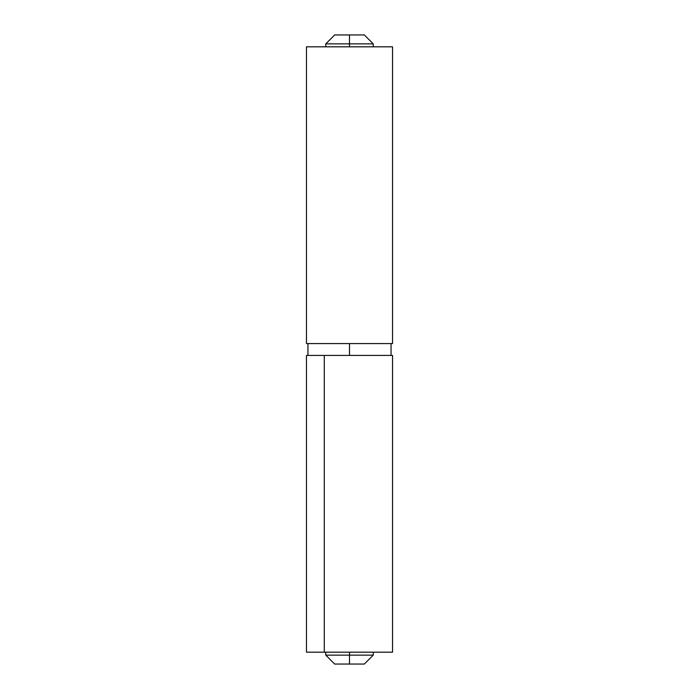 <?xml version="1.0" encoding="UTF-8"?>
<svg xmlns="http://www.w3.org/2000/svg" width="699" height="699" viewBox="0 0 699 699"><rect width="100%" height="100%" fill="white"/><g stroke="black" fill="none" stroke-linecap="round" stroke-linejoin="round"><path stroke-width="1.05" d="M349.5 655.146L349.5 664.05L364.336 664.05L349.5 664.05L349.5 655.146L373.24 655.146L349.5 655.146L349.5 652.184L349.5 655.146L325.76 655.146L349.5 655.146M349.5 43.854L373.24 43.854L349.5 43.854L349.5 46.816L349.5 43.854L325.76 43.854L349.5 43.854L349.5 34.95L349.5 43.854M364.336 34.95L334.664 34.95L364.336 34.95L373.24 43.854L373.24 46.816M349.5 343.567L349.5 355.433L349.5 343.567L306.468 343.567L392.532 343.567L392.532 46.816L306.468 46.816L306.468 343.567L306.468 46.816L392.532 46.816L392.532 343.567L349.5 343.567M334.664 664.05L349.5 664.05L334.664 664.05L325.76 655.146L325.76 652.184M392.532 355.433L392.532 652.184L392.532 355.433L324.275 355.433L392.532 355.433M306.468 355.433L324.275 355.433L324.275 652.184L392.532 652.184L306.468 652.184L324.275 652.184L324.275 355.433L306.468 355.433L306.468 652.184L306.468 355.433M373.24 652.184L373.24 655.146L364.336 664.05M391.047 355.433L391.047 343.567M307.953 355.433L307.953 343.567M325.76 46.816L325.76 43.854L334.664 34.95"/></g></svg>
